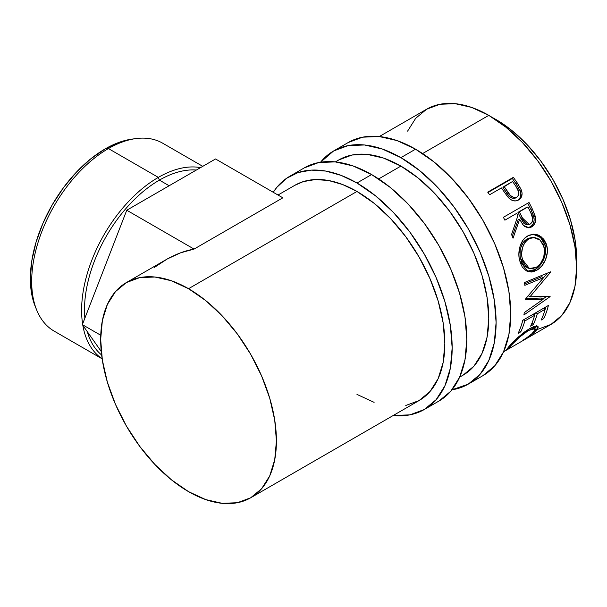 <?xml version="1.0" encoding="UTF-8"?>
<svg xmlns="http://www.w3.org/2000/svg" width="607" height="607" viewBox="0 0 607 607"><rect width="100%" height="100%" fill="white"/><g stroke="black" fill="none" stroke-linecap="round" stroke-linejoin="round"><path stroke-width="0.91" d="M348.236 142.516A134.625 77.726 -120 0 1 415.552 149.185L434.119 162.023L451.98 178.587L468.437 198.246L482.861 220.242L494.705 243.733L503.499 267.824L508.916 291.565L510.745 314.069L508.916 334.457L503.499 351.954L494.705 365.877L482.861 375.703A134.625 77.726 -120 0 0 503.499 267.824A134.625 77.726 -120 0 0 415.552 149.185L400.901 157.638A134.625 77.726 60 0 1 488.855 276.276A134.625 77.726 60 0 1 468.217 384.155A134.625 77.726 60 0 1 451.957 389.815L468.217 384.155L480.054 374.329L488.855 360.406L494.273 342.917L496.101 322.522L494.273 300.025L488.855 276.276L480.054 252.193L468.217 228.702L453.793 206.699L437.336 187.039L419.475 170.476L400.901 157.638L415.552 149.185L396.978 140.574L379.117 136.522L362.66 137.174L348.236 142.516L333.592 150.976A134.625 77.726 60 0 1 400.901 157.638L382.334 149.034L364.473 144.974L348.016 145.634L333.592 150.976A134.625 77.726 60 0 0 320.557 162.221L333.592 150.976M335.368 161.902L338.767 159.945A124.268 71.747 60 0 1 400.901 166.098A124.268 71.747 60 0 1 482.087 275.608A124.268 71.747 60 0 1 463.042 375.187L473.968 366.12L482.087 353.266L487.087 337.12L488.779 318.296L487.087 297.529L482.087 275.608L473.968 253.377L463.042 231.692L449.726 211.38L434.529 193.238L418.048 177.942L400.901 166.098L383.761 158.146L367.273 154.406L352.083 155.013L338.767 159.945L335.648 161.932M202.761 166.341L162.668 143.191A108.501 62.642 120 0 0 108.418 148.571L158.336 177.388A108.501 62.642 120 0 0 82.613 323.994A108.501 62.642 -60 0 1 158.336 177.388L159.391 180.112A105.914 61.148 -60 0 1 196.365 170.036A105.914 61.148 120 0 0 159.391 180.112L169.156 185.75L159.391 180.112A105.914 61.148 120 0 0 84.866 318.189A105.914 61.148 -60 0 1 159.391 180.112L158.336 177.388L108.418 148.571L105.246 148.852A105.914 61.148 120 0 0 35.282 306.581L36.739 310.154A108.501 62.642 -60 0 1 108.418 148.571A108.501 62.642 120 0 0 37.528 244.181A108.501 62.642 120 0 0 54.16 331.126L102.151 358.836M82.825 325.299A108.501 62.642 120 0 0 102.135 358.745A108.501 62.642 -60 0 1 82.825 325.299M101.635 354.996A105.914 61.148 -60 0 1 87.302 331.665A105.914 61.148 120 0 0 101.635 354.996M405.787 405.484L419.103 400.552A124.268 71.747 -120 0 0 438.155 300.973A124.268 71.747 -120 0 0 356.969 191.463L188.542 288.704A124.268 71.747 60 0 1 269.728 398.207A124.268 71.747 60 0 1 250.676 497.793A124.268 71.747 60 0 1 188.542 491.64L171.402 479.788L154.914 464.499L139.724 446.35L126.408 426.046L115.482 404.361L107.363 382.129L102.363 360.209L100.671 339.434L102.363 320.617L107.363 304.471L115.482 291.61L126.408 282.543L139.724 277.619L154.914 277.012L171.402 280.753L188.542 288.704L205.69 300.548L222.17 315.837L237.367 333.987L250.683 354.291L261.609 375.976L269.728 398.207L274.728 420.135L276.42 440.902L274.728 459.719L269.728 475.873L261.609 488.726L250.683 497.793L237.367 502.725L222.17 503.324L205.69 499.584L188.542 491.64A124.268 71.747 60 0 1 107.363 382.129A124.268 71.747 60 0 1 126.408 282.543A124.268 71.747 60 0 1 188.542 288.704L356.969 191.463L342.583 184.528L328.584 180.514L315.352 179.535L303.242 181.622L294.691 185.385M304.297 167.881L318.728 162.539L335.185 161.887L353.039 165.939L371.613 174.55L390.187 187.388L408.041 203.952L424.498 223.611L438.929 245.607L450.766 269.106L459.56 293.189L464.977 316.937L466.806 339.434L464.977 359.822L459.56 377.319L450.766 391.242L438.929 401.068A134.625 77.726 -120 0 0 459.56 293.189A134.625 77.726 -120 0 0 371.613 174.55L356.969 183.011A134.625 77.726 60 0 1 444.916 301.641A134.625 77.726 60 0 1 424.278 409.52A134.625 77.726 60 0 1 393.215 415.499L409.854 414.862L424.278 409.52L436.122 399.702L444.916 385.771L450.333 368.282L452.162 347.894L450.333 325.39L444.916 301.641L436.122 277.558L424.278 254.067L409.854 232.071L393.397 212.404L375.536 195.841L356.969 183.011L371.613 174.55A134.625 77.726 -120 0 0 304.297 167.881L289.653 176.341A134.625 77.726 60 0 1 356.969 183.011L341.149 175.4L325.769 171.068L311.254 170.119L298.014 172.585L286.413 178.397L276.777 187.404L273.241 192.282A134.625 77.726 60 0 1 289.653 176.341M492.527 117.621A113.919 65.768 -120 0 1 496.101 119.594L511.815 130.452L526.922 144.466L540.852 161.105L553.06 179.718L563.076 199.597L570.519 219.977L575.102 240.069L576.574 263.195A113.919 65.768 -120 0 0 496.101 119.594L492.52 117.614M537.597 329.381L550.913 324.457A124.268 71.747 -120 0 0 569.958 224.871A124.268 71.747 -120 0 0 488.779 115.36L422.609 153.563L488.779 115.36A124.268 71.747 -120 0 0 426.645 109.207L415.712 118.274L407.593 131.127M400.901 166.098L378.677 178.928L400.901 166.098M507.27 196.251L508.332 197.518C511.693 201.008 515.1 201.82 518.553 199.969C521.853 197.912 522.824 194.68 521.481 190.264L520.26 191.129L516.269 184.141A121.681 70.253 -120 0 0 512.308 178.473A121.681 70.253 60 0 1 516.269 184.141L517.399 183.124L516.269 184.141L520.26 191.129L521.481 190.264L517.399 183.124A124.268 71.747 -120 0 0 513.355 177.343L512.308 178.473L487.998 192.51L512.308 178.473L513.355 177.343L487.724 192.138L513.355 177.343A124.268 71.747 60 0 1 517.399 183.124L521.102 189.361L522.103 193.201L521.261 197.267L517.953 200.287L516.109 200.887L513.393 200.773L510.699 199.559L507.566 196.622L502.892 190.052A124.268 71.747 -120 0 0 501.428 187.935L489.599 194.764A124.268 71.747 -120 0 0 487.724 192.138A124.268 71.747 -120 0 1 489.599 194.764L501.428 187.935A124.268 71.747 -120 0 1 502.892 190.052M503.393 217.298L529.023 202.503A124.268 71.747 60 0 1 532.301 208.945L535.541 217.321L535.708 219.688L534.524 224.059L531.656 226.927L528.158 227.837L524.623 226.479L523.105 225.038L519.645 219.302L513.052 238.187A124.268 71.747 -120 0 0 511.557 234.53L517.9 215.705A124.268 71.747 -120 0 0 516.716 213.353L504.887 220.182A124.268 71.747 -120 0 0 503.393 217.298A124.268 71.747 -120 0 1 504.887 220.182L516.716 213.353A124.268 71.747 -120 0 1 517.9 215.705L511.557 234.53A124.268 71.747 -120 0 1 513.052 238.187L519.645 219.302L523.5 225.47L529.152 227.807L531.656 226.927C535.033 224.749 536.277 221.289 535.382 216.54L532.301 208.945L530.859 209.423L533.872 216.858L535.382 216.54L533.872 216.858C534.721 221.525 533.462 224.947 530.093 227.101L531.656 226.927L528.34 227.845L532.149 225.409L533.576 222.928L534.168 219.954L533.538 215.697L530.859 209.423L532.301 208.945A124.268 71.747 -120 0 0 529.023 202.503L503.393 217.298M546.133 243.582L547.279 248.771L547.317 252.451L545.518 259.743L541.755 266.01L538.045 269.402L534.031 271.481L531.345 272.035L526.352 270.874L522.316 267.088L520.26 262.717L519.091 257.55L518.864 253.863L519.979 246.533L522.991 240.197L525.176 237.762L529.038 235.25L533.318 234.211L536.216 234.408L539.008 235.326L543.758 239.211L546.133 243.582M543.075 299.342L525.359 299.767A124.268 71.747 -120 0 0 525.374 299.175L543.553 277.611L524.827 285.328A124.268 71.747 -120 0 0 524.531 282.505L550.572 271.822A124.268 71.747 60 0 1 550.602 272.217L529.972 296.793L550.124 296.284A124.268 71.747 60 0 1 550.079 296.641L523.887 314.987A124.268 71.747 -120 0 0 524.281 312.59L543.075 299.342L541.262 298.022L525.867 298.606L541.262 298.022L543.075 299.342L524.281 312.59A124.268 71.747 -120 0 1 523.887 314.987L550.079 296.641L549.639 296.315L550.079 296.641A124.268 71.747 -120 0 0 550.124 296.284L529.972 296.793L528.136 295.685L529.972 296.793L550.602 272.217L550.132 272.004L550.602 272.217A124.268 71.747 -120 0 0 550.572 271.822L524.531 282.505A124.268 71.747 -120 0 1 524.827 285.328L543.553 277.611L525.374 299.175A124.268 71.747 -120 0 1 525.359 299.767L543.075 299.342M522.764 320.268L548.394 305.473A124.268 71.747 60 0 1 543.751 318.584L541.118 320.101A124.268 71.747 -120 0 0 545.177 309.221L537.294 313.773A124.268 71.747 60 0 1 533.234 324.654L530.601 326.171A124.268 71.747 -120 0 0 534.661 315.291L524.805 320.982A124.268 71.747 60 0 1 520.745 331.862L518.12 333.38A124.268 71.747 -120 0 0 522.764 320.268A121.681 70.253 60 0 1 522.612 320.853A121.681 70.253 -120 0 0 522.794 320.253A124.268 71.747 -120 0 1 518.12 333.38L520.745 331.862A124.268 71.747 -120 0 0 524.805 320.982L534.661 315.291L533.378 314.138L534.661 315.291A124.268 71.747 -120 0 1 530.601 326.171L533.234 324.654A124.268 71.747 -120 0 0 537.294 313.773L545.177 309.221L543.895 308.068L545.177 309.221A124.268 71.747 -120 0 1 541.118 320.101L543.751 318.584L542.43 317.165L543.751 318.584A124.268 71.747 -120 0 0 548.394 305.473L522.764 320.268M524.812 339.267L531.8 333.812L535.154 329.715L534.767 328.417L533.819 328.304L528.522 330.451L519.053 337.522L511.117 345.444L509.895 347.045L510.495 347.363L506.769 349.488L510.055 345.239L517.566 337.727L524.501 331.983L529.714 328.562L534.501 326.331L537.468 326.126L538.106 326.703L538.09 327.704L533.948 332.742L524.812 339.267M503.575 351.787L550.913 324.457L561.839 315.39L569.958 302.529L574.958 286.383L576.65 267.566L574.958 246.791L569.958 224.871L561.839 202.639L550.913 180.954L537.597 160.65L522.407 142.501L505.919 127.212L488.779 115.36L471.631 107.416L455.151 103.676L439.961 104.275L426.645 109.207L379.307 136.537M511.238 345.307L511.807 344.685L511.269 343.941L511.807 344.685C515.927 339.859 521.496 335.117 528.522 330.451L527.862 329.684L528.522 330.451L535.071 328.645L533.583 332.067C531.406 334.381 528.09 336.953 523.636 339.776L523.849 339.867C529.38 336.506 533.477 333.425 536.125 330.633L537.977 326.483L529.714 328.562L519.122 336.346L509.167 346.21L506.686 349.442L510.495 347.363L509.834 347.401L510.563 346.096M535.071 328.653L533.492 326.687M507.179 348.486L507.642 349.23L507.179 348.486M536.429 325.974L534.82 328.341M535.23 329.404L536.125 330.633L535.23 329.404M533.166 326.46L533.674 327.279M534.623 328.562L536.52 325.709M536.011 312.62L537.294 313.773L536.011 312.62M535.283 313.045A121.681 70.253 60 0 1 534.6 315.238A121.681 70.253 -120 0 0 535.283 313.045M531.922 323.235L533.234 324.654L531.922 323.235M523.522 319.828L524.805 320.982L523.522 319.828M519.433 330.443L520.745 331.862L519.433 330.443M545.799 306.975A121.681 70.253 60 0 1 545.116 309.168A121.681 70.253 -120 0 0 545.799 306.975M541.725 276.739L543.553 277.611L541.725 276.739L524.676 283.826L541.725 276.739M546.619 296.444L542.787 299.13L546.619 296.444M547.324 273.165L539.35 282.748L547.324 273.165M527.119 271.261L529.562 271.405L533.583 270.29L537.536 267.77L539.964 265.388L543.735 259.197L545.556 252.026L544.919 244.947C547.696 253.87 542.271 265.783 534.919 269.591L536.717 270.244C544.069 266.465 549.472 254.325 546.649 245.236L544.919 244.947L542.066 239.059L537.362 235.288L532.916 234.234L540.389 237.276L544.919 244.947L546.649 245.236L541.687 237.056L533.674 234.196L527.695 235.941C520.374 239.712 517.118 252.08 519.774 261.056L528.052 271.617L536.717 270.244L534.919 269.591L527.126 271.261M527.923 268.044L524.198 265.874L521.512 261.731L520.1 256.329L520.199 250.365M520.852 247.519L523.295 242.368L525.07 240.395L528.227 238.339L532.218 237.489M533.712 237.512L527.126 238.908C520.935 243.619 518.773 250.357 520.639 259.128L522.369 259.424C520.442 250.494 522.574 243.65 528.765 238.9L533.712 237.512L540.109 240.152L544.054 246.897C545.549 255.843 542.954 262.672 536.269 267.376L529.357 268.476L522.369 259.424L520.639 259.128L527.483 267.922L529.357 268.484M518.181 219.726L519.645 219.302L518.181 219.726L512.278 236.252L518.181 219.726M527.726 203.254A121.681 70.253 60 0 1 530.859 209.423A121.681 70.253 -120 0 0 527.726 203.254M517.946 212.382L526.489 207.45L517.946 212.382L520.76 218.201L517.946 212.382L519.349 211.835L517.946 212.382M526.413 224.689L523.993 223.437L520.76 218.201L527.582 224.689L529.152 224.438L522.225 217.784L520.76 218.201L522.225 217.784L519.349 211.835L527.893 206.904L519.349 211.835L524.524 221.972L526.671 223.991L527.946 224.431L530.457 223.96L529.152 224.438M528.909 224.203L528.318 224.491M530.875 212.974A124.268 71.747 -120 0 0 527.893 206.904A124.268 71.747 -120 0 1 530.875 212.974C533.515 217.389 533.371 221.054 530.457 223.96L532.24 221.934L532.809 218.96L530.875 212.974M517.794 200.371L519.228 199.104L520.495 196.789L520.844 194.012L520.26 191.129C521.557 195.469 520.556 198.664 517.255 200.712M513.067 198.504L509.197 196.402L502.968 187.495L506.382 192.639C508.712 197.229 511.8 199.005 515.631 197.965L514.41 198.443M515.631 197.965L516.898 197.169C513.029 198.163 509.91 196.334 507.543 191.675L506.382 192.639L507.543 191.675L504.053 186.417L502.968 187.495L512.596 181.485L504.053 186.417L510.411 195.522L514.304 197.692L516.898 197.169L515.631 197.965M516.299 186.948A124.268 71.747 -120 0 0 512.596 181.485A124.268 71.747 -120 0 1 516.299 186.948C519.486 190.97 519.691 194.377 516.898 197.169L518.568 195.249L518.917 192.472L516.299 186.948M529.865 238.339L526.709 240.395L524.934 242.39L522.513 247.603L521.625 253.574L521.815 256.571L523.249 262.087L525.966 266.329L527.718 267.755L531.846 268.795L536.269 267.376L540.321 263.893L543.743 257.277L544.547 249.773L543.106 244.249L539.987 240.038L537.954 238.612L534.706 237.572L529.865 238.339M356.969 394.398L374.109 402.342M250.676 497.793L419.103 400.552L430.029 391.485L438.155 378.631L443.156 362.485L444.84 343.661L443.156 322.894L438.155 300.973L430.029 278.742L419.103 257.057L405.787 236.753L390.597 218.603L374.109 203.307L356.969 191.463A124.268 71.747 -120 0 0 294.835 185.31L277.998 195.029M126.408 282.543L167.289 258.961C176.364 253.961 185.287 250.668 194.058 249.082L282.839 197.821L215.538 158.966L126.757 210.227L215.538 158.966L282.839 197.821L194.058 249.082L126.757 210.227L82.362 324.639L101.263 351.521L82.362 324.639L100.747 335.254L82.362 324.639L126.757 210.227L194.058 249.082L180.567 252.823L167.289 258.961L154.444 267.383M35.335 306.725L31.792 294.607L30.35 278.567L31.792 260.866L36.048 242.185L42.976 223.239L52.285 204.756L63.636 187.449L76.581 171.978L90.633 158.951L105.246 148.852L119.852 142.076L132.121 139.094M158.336 177.388A108.501 62.642 -60 0 1 200.538 167.631A108.501 62.642 120 0 0 158.336 177.388M108.418 148.571A108.501 62.642 -60 0 1 135.793 138.593L131.969 139.117A105.914 61.148 120 0 0 105.246 148.852L108.418 148.571M482.861 375.703L468.217 384.155M438.929 401.068L424.278 409.52M463.042 375.187L459.636 377.152M509.098 346.286L509.827 347.394"/></g></svg>
